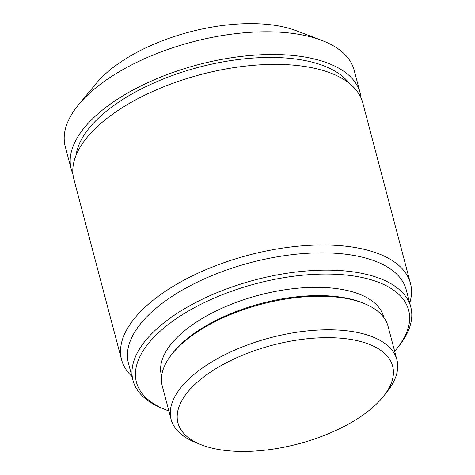 <?xml version="1.0" encoding="UTF-8"?>
<svg xmlns="http://www.w3.org/2000/svg" width="475" height="475" viewBox="0 0 475 475"><rect width="100%" height="100%" fill="white"/><g stroke="black" fill="none" stroke-linecap="round" stroke-linejoin="round"><path stroke-width="0.71" d="M360.139 92.886L354.142 70.187A149.405 68.638 165.2 0 0 321.723 40.363L296.163 30.679A122.972 56.495 165.2 0 0 119.54 62.831A122.972 56.495 165.2 0 0 96.146 83.523L78.707 104.565A149.405 68.638 165.2 0 0 65.247 146.514L71.244 169.213A149.405 68.638 -14.8 0 1 113.127 102.125A149.405 68.638 -14.8 0 1 263.382 54.667A149.405 68.638 -14.8 0 1 360.139 92.886A149.405 68.638 -14.8 0 1 361.042 97.927M321.723 40.363A149.405 68.638 165.2 0 0 107.13 79.426A149.405 68.638 165.2 0 0 78.707 104.565M76.095 155.206A143.658 66.001 -14.8 0 1 117.076 103.235A143.658 66.001 -14.8 0 1 349.006 83.095M410.78 307.034L406.214 289.768A143.658 66.001 165.2 0 0 313.173 253.021A143.658 66.001 165.2 0 0 168.702 298.65A143.658 66.001 165.2 0 0 128.428 363.161L132.994 380.433A143.658 66.001 -14.8 0 1 173.268 315.923A143.658 66.001 -14.8 0 1 317.739 270.293A143.658 66.001 -14.8 0 1 410.78 307.034A143.658 66.001 -14.8 0 1 399.475 345.331L397.575 347.765A140.784 64.677 165.2 0 0 350.603 275.565A140.784 64.677 165.2 0 0 175.893 318.945A140.784 64.677 165.2 0 0 164.593 409.325A140.784 64.677 165.2 0 0 168.874 410.964M131.943 376.455A149.405 68.638 -14.8 0 1 121.57 359.694A149.405 68.638 -14.8 0 1 163.459 292.6A149.405 68.638 -14.8 0 1 313.708 245.148A149.405 68.638 -14.8 0 1 410.465 283.361A149.405 68.638 -14.8 0 1 409.729 303.056M394.66 351.31A140.784 64.677 165.2 0 0 397.575 347.765M171.439 354.772L172.657 353.21A114.926 52.802 -14.8 0 1 195.837 332.239A114.926 52.802 -14.8 0 1 362.847 302.961L364.675 303.715A116.767 53.645 165.2 0 0 194.987 333.462A116.767 53.645 165.2 0 0 171.439 354.772A116.767 53.645 165.2 0 0 162.254 385.896L171.119 419.455A116.767 53.645 -14.8 0 1 203.852 367.021A116.767 53.645 -14.8 0 1 321.278 329.929A116.767 53.645 -14.8 0 1 396.904 359.801A116.767 53.645 -14.8 0 1 387.719 390.925L383.919 395.794A111.019 51.003 165.2 0 0 346.875 338.859A111.019 51.003 165.2 0 0 209.101 373.065A111.019 51.003 165.2 0 0 200.189 444.339A111.019 51.003 165.2 0 0 361.528 416.053A111.019 51.003 165.2 0 0 383.919 395.794M396.904 359.801L388.039 326.242A116.767 53.645 165.2 0 0 364.675 303.715M383.836 317.543L383.652 316.843A114.926 52.802 165.2 0 0 309.219 287.446A114.926 52.802 165.2 0 0 193.646 323.95A114.926 52.802 165.2 0 0 161.423 375.559L161.607 376.259M121.57 359.694L73.851 179.081A149.405 68.638 -14.8 0 1 115.74 111.993A149.405 68.638 -14.8 0 1 265.988 64.535A149.405 68.638 -14.8 0 1 362.746 102.754L410.465 283.361M200.189 444.339L194.483 441.982A116.767 53.645 -14.8 0 1 171.119 419.455M164.593 409.325L161.737 408.144A143.658 66.001 -14.8 0 1 132.994 380.433M72.948 174.046A149.405 68.638 -14.8 0 1 71.244 169.213"/></g></svg>

